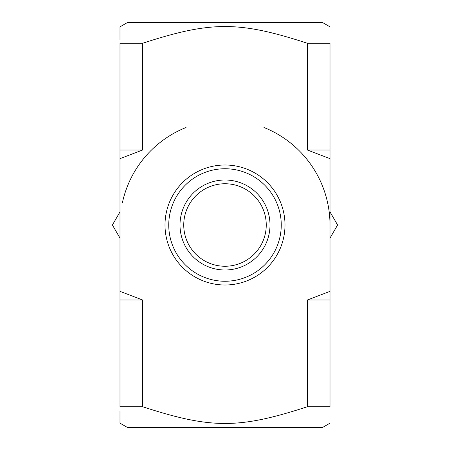 <?xml version="1.0" encoding="UTF-8"?>
<svg xmlns="http://www.w3.org/2000/svg" width="450" height="450" viewBox="0 0 450 450"><rect width="100%" height="100%" fill="white"/><g stroke="black" fill="none" stroke-linecap="round" stroke-linejoin="round"><path stroke-width="0.67" d="M119.998 411.036L119.998 423.169L127.502 427.5L322.498 427.5L330.002 423.169M142.566 299.998L142.566 406.721L119.998 406.721C119.998 429.041 119.998 429.041 119.998 406.721L119.998 291.341L142.566 299.998L119.998 299.998M119.998 158.659L119.998 43.279L142.566 43.279L142.566 150.002L119.998 158.659L119.998 291.341M119.998 43.279C119.998 20.959 119.998 20.959 119.998 43.279M127.502 22.5L322.498 22.5L127.502 22.5L119.998 26.831L119.998 37.564M119.998 37.969L119.998 39.493M330.002 150.002L330.002 158.659L307.434 150.002L307.434 43.279L330.002 43.279L330.002 150.002L307.434 150.002M142.566 150.002L119.998 150.002M307.434 299.998L330.002 291.341L330.002 299.998L307.434 299.998L307.434 406.721L330.002 406.721C330.002 429.041 330.002 429.041 330.002 406.721C330.002 429.041 330.002 429.041 330.002 406.721L330.002 299.998M307.434 43.279C238.792 20.959 211.208 20.959 142.566 43.279M330.002 43.279C330.002 20.959 330.002 20.959 330.002 43.279C330.002 20.959 330.002 20.959 330.002 43.279M142.566 406.721C211.208 429.041 238.792 429.041 307.434 406.721M330.002 291.341L330.002 158.659M221.4 165.111A60.002 60.002 0 0 0 174.932 258.064A60.002 60.002 0 0 0 278.668 251.831A60.002 60.002 0 0 0 221.4 165.111M221.625 168.851A56.25 56.25 0 0 1 275.316 250.155A56.25 56.25 0 0 1 178.059 255.994A56.25 56.25 0 0 1 221.625 168.851M119.998 238.134L112.416 225L119.998 211.866M330.002 211.866L337.584 225L330.002 238.134M122.4 202.68A105.002 105.002 0 0 1 186.03 127.502M263.97 127.502A105.002 105.002 0 0 1 330.002 225M270 225A45 45 0 0 0 202.5 186.03A45 45 0 0 0 202.5 263.97A45 45 0 0 0 270 225M266.248 225A41.248 41.248 0 0 0 204.373 189.276A41.248 41.248 0 0 0 204.373 260.724A41.248 41.248 0 0 0 266.248 225M322.498 22.5L330.002 26.831"/></g></svg>
